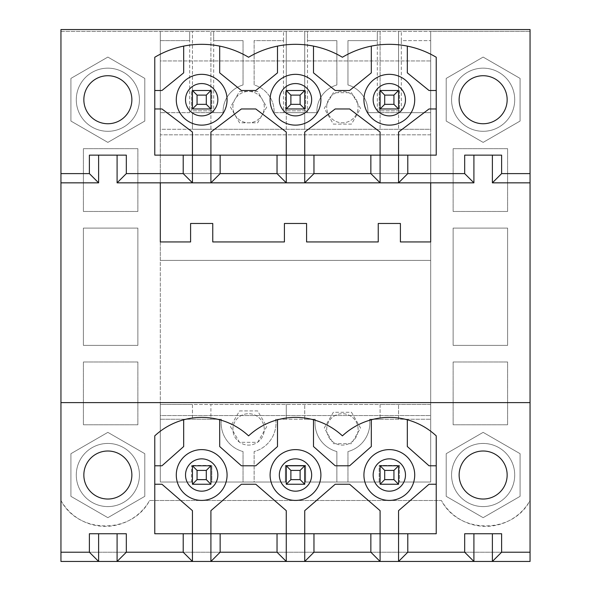 <?xml version="1.0" encoding="UTF-8"?>
<svg xmlns="http://www.w3.org/2000/svg" width="591" height="591" viewBox="0 0 591 591"><rect width="100%" height="100%" fill="white"/><g stroke="black" fill="none" stroke-linecap="round" stroke-linejoin="round"><path stroke-width="0.44" stroke-dasharray="2.96 2.22" d="M206.296 104.348L210.913 108.966L210.913 90.497L192.444 90.497L192.444 108.966L210.913 108.966L192.444 108.966L192.444 90.497L210.913 90.497L206.296 95.114L206.296 104.348L197.062 104.348L197.062 95.114L206.296 95.114M197.062 104.348L192.444 108.966L192.444 31.397L192.444 90.497L197.062 95.114M206.296 479.633L197.062 479.633L197.062 470.399L206.296 470.399L206.296 479.633L210.913 484.251L210.913 465.782L192.444 465.782L192.444 484.251L210.913 484.251L210.913 482.034L286.266 482.034L286.266 484.251L304.734 484.251L304.734 465.782L286.266 465.782L286.266 484.251L304.734 484.251L304.734 482.034L380.087 482.034L380.087 484.251L398.556 484.251L398.556 465.782L380.087 465.782L380.087 484.251L398.556 484.251L393.938 479.633L384.704 479.633L384.704 470.399L393.938 470.399L393.938 479.633M197.062 479.633L192.444 484.251L210.913 484.251L192.444 484.251L192.444 465.782L192.444 484.251M197.062 470.399L192.444 465.782L210.913 465.782L206.296 470.399M393.938 104.348L398.556 108.966L398.556 90.497L380.087 90.497L380.087 108.966L398.556 108.966L380.087 108.966L380.087 90.497L398.556 90.497L393.938 95.114L393.938 104.348L384.704 104.348L384.704 95.114L393.938 95.114M384.704 104.348L380.087 108.966L380.087 112.659L380.087 31.397L377.317 31.397L377.317 40.631L347.951 40.631L347.951 84.956A27.629 27.629 0 0 1 367.898 112.659L398.556 112.659L398.556 31.397L398.556 112.659L430.691 112.659L430.691 31.397L530.053 31.397L530.053 500.503A50.922 50.922 0 0 1 441.403 500.503L149.597 500.503A50.922 50.922 0 0 1 60.947 500.503L60.947 561.45L530.053 561.45L530.053 552.216L60.947 552.216L530.053 552.216L530.053 500.503C512.641 534.353 458.815 534.353 441.403 500.503L149.597 500.503C132.185 534.353 78.359 534.353 60.947 500.503L60.947 31.397L160.309 31.397L160.309 482.034L192.444 482.034L160.309 482.034L160.309 419.241L221.396 419.241A29.55 29.55 0 0 0 243.049 451.561L243.049 482.034L210.913 482.034L210.913 465.782L192.444 465.782M384.704 95.114L380.087 90.497L398.556 90.497M384.704 470.399L380.087 465.782L398.556 465.782L398.556 484.251L398.556 482.034L430.691 482.034L430.691 31.397L430.691 482.034L398.556 482.034L398.556 465.782L380.087 465.782L380.087 482.034L347.951 482.034L347.951 451.561A29.55 29.55 0 0 0 369.604 419.241L380.087 419.241L380.087 404.466L430.691 404.466L430.691 260.409L160.309 260.409L160.309 404.466L430.691 404.466L430.691 482.034L399.479 482.034L430.691 482.034L430.691 415.547L160.309 415.547L160.309 134.822L430.691 134.822L430.691 60.947L160.309 60.947L160.309 134.822L430.691 134.822L430.691 415.547L160.309 415.547L160.309 482.034L160.309 31.397L304.734 31.397L304.734 112.659L316.924 112.659A27.629 27.629 0 0 1 336.87 84.956L336.87 40.631L307.505 40.631L307.505 31.397L377.317 31.397L377.317 40.631L347.951 40.631L347.951 84.956A27.629 27.629 0 0 1 367.898 112.659L377.317 112.659L377.317 40.631M393.938 470.399L398.556 465.782M384.704 479.633L380.087 484.251L380.087 465.782M300.117 104.348L304.734 108.966L304.734 90.497L286.266 90.497L286.266 108.966L304.734 108.966L286.266 108.966L286.266 112.659L286.266 31.397L286.266 90.497L304.734 90.497L300.117 95.114L300.117 104.348L290.883 104.348L290.883 95.114L300.117 95.114M290.883 104.348L286.266 108.966L286.266 90.497L290.883 95.114M290.883 470.399L300.117 470.399L300.117 479.633L290.883 479.633L290.883 470.399L286.266 465.782L304.734 465.782L300.117 470.399M290.883 479.633L286.266 484.251L286.266 465.782L304.734 465.782L304.734 484.251L286.266 484.251M300.117 479.633L304.734 484.251M304.734 108.966L304.734 31.397L307.505 31.397L307.505 112.659L304.734 112.659L304.734 108.966L286.266 108.966M464.674 155.138L501.611 155.138M464.674 533.747L501.611 533.747M453.127 148.673L453.127 211.467L507.61 211.467L507.61 148.673L453.127 148.673L453.127 211.467L507.61 211.467L507.61 148.673L453.127 148.673M137.873 361.988L83.39 361.988L83.39 424.781L137.873 424.781L137.873 361.988L83.39 361.988L83.39 424.781L137.873 424.781L137.873 361.988M107.858 142.387L70.92 121.059L70.92 78.404L107.858 57.076L144.795 78.404L144.795 121.059L107.858 142.387L70.92 121.059L70.92 78.404L107.858 57.076L144.795 78.404L144.795 121.059L107.858 142.387L70.92 121.059L70.92 78.404L70.92 121.059L107.858 142.387L144.795 121.059L107.858 142.387M107.858 517.672L70.92 496.344L70.92 453.689L107.858 432.361L144.795 453.689L144.795 496.344L107.858 517.672L70.92 496.344L70.92 453.689L107.858 432.361L144.795 453.689L144.795 496.344L107.858 517.672L144.795 496.344L144.795 453.689L107.858 432.361L144.795 453.689L144.795 496.344L107.858 517.672L70.92 496.344L107.858 517.672M137.873 228.089L83.39 228.089L83.39 345.366L137.873 345.366L137.873 228.089L83.39 228.089L83.39 345.366L137.873 345.366L137.873 228.089M137.873 148.673L83.39 148.673L83.39 211.467L137.873 211.467L137.873 148.673L83.39 148.673L83.39 211.467L137.873 211.467L137.873 148.673M453.127 228.089L453.127 345.366L507.61 345.366L507.61 228.089L453.127 228.089L453.127 345.366L507.61 345.366L507.61 228.089L453.127 228.089M520.08 453.689L520.08 496.344L483.142 517.672L446.205 496.344L446.205 453.689L483.142 432.361L520.08 453.689L520.08 496.344L483.142 517.672L446.205 496.344L446.205 453.689L483.142 432.361L520.08 453.689L520.08 496.344L483.142 517.672L446.205 496.344L446.205 453.689L446.205 496.344L483.142 517.672L520.08 496.344L520.08 453.689L483.142 432.361L520.08 453.689M520.08 78.404L520.08 121.059L483.142 142.387L446.205 121.059L446.205 78.404L483.142 57.076L520.08 78.404L520.08 121.059L483.142 142.387L446.205 121.059L446.205 78.404L483.142 57.076L520.08 78.404L520.08 121.059L483.142 142.387L446.205 121.059L446.205 78.404L483.142 57.076L446.205 78.404L446.205 121.059L483.142 142.387L520.08 121.059L520.08 78.404L483.142 57.076L520.08 78.404M453.127 361.988L453.127 424.781L507.61 424.781L507.61 361.988L453.127 361.988L453.127 424.781L507.61 424.781L507.61 361.988L453.127 361.988M192.444 90.497L210.913 90.497L210.913 108.966L192.444 108.966M380.087 155.138L380.087 132.052L349.613 108.966L335.208 108.966L304.734 132.052L304.734 155.138L436.232 155.138L436.232 57.253A91.575 91.575 0 0 0 342.411 57.253A91.575 91.575 0 0 0 248.589 57.253A91.575 91.575 0 0 0 154.768 57.253L154.768 155.138L286.266 155.138L286.266 132.052L255.792 108.966L241.387 108.966L210.913 132.052L210.913 155.138M430.691 182.841L160.309 182.841L160.309 173.606L430.691 173.606L430.691 182.841M304.734 155.138L286.266 155.138M398.556 155.138L398.556 132.052L429.029 108.966L436.232 108.966M295.5 125.122A25.391 25.391 0 0 0 320.891 99.731A25.391 25.391 0 0 0 295.5 74.34A25.391 25.391 0 0 0 270.102 99.731A25.391 25.391 0 0 0 295.5 125.122M201.679 125.122A25.391 25.391 0 0 0 227.077 99.731A25.391 25.391 0 0 0 201.679 74.34A25.391 25.391 0 0 0 176.288 99.731A25.391 25.391 0 0 0 201.679 125.122M389.321 125.122A25.391 25.391 0 0 0 414.712 99.731A25.391 25.391 0 0 0 389.321 74.34A25.391 25.391 0 0 0 363.923 99.731A25.391 25.391 0 0 0 389.321 125.122M154.768 108.966L161.971 108.966L192.444 132.052L192.444 155.138M436.232 90.497L429.029 90.497L407.325 72.856L407.325 46.113M371.311 46.113L371.311 72.856L349.613 90.497L335.208 90.497L313.503 72.856L313.503 46.113M398.556 484.251L380.087 484.251M277.497 446.537L255.792 465.782L241.387 465.782L219.689 446.537L219.689 419.795A68.807 68.807 0 0 0 154.768 435.863L154.768 484.251L161.971 484.251L192.444 510.661L192.444 533.747L304.734 533.747L304.734 510.661L335.208 484.251L349.613 484.251L380.087 510.661L380.087 533.747L436.232 533.747L436.232 435.863A68.807 68.807 0 0 0 371.311 419.795L371.311 446.537L349.613 465.782L335.208 465.782L313.503 446.537L313.503 419.795A68.807 68.807 0 0 1 342.411 435.863A68.807 68.807 0 0 1 371.311 419.795M363.923 475.016A25.391 25.391 0 0 0 389.321 500.407A25.391 25.391 0 0 0 414.712 475.016A25.391 25.391 0 0 0 389.321 449.618A25.391 25.391 0 0 0 363.923 475.016M436.232 465.782L429.029 465.782L407.325 446.537L407.325 419.795M398.556 533.747L398.556 510.661L429.029 484.251L436.232 484.251M239.525 91.42L257.654 91.42L266.718 107.119L257.654 122.817L239.525 122.817L230.46 107.119L239.525 91.42L257.654 91.42L266.718 107.119L257.654 122.817L239.525 122.817L230.46 107.119L239.525 91.42M239.525 410.93L257.654 410.93L266.718 426.628L257.654 442.327L239.525 442.327L230.46 426.628L239.525 410.93L257.654 410.93L266.718 426.628L257.654 442.327L239.525 442.327L230.46 426.628L239.525 410.93M401.326 40.631L401.326 31.397L401.326 40.631L430.691 40.631L401.326 40.631L401.326 112.659L430.691 112.659L430.691 129.281L160.309 129.281L160.309 173.606L430.691 173.606L430.691 129.281L210.913 129.281L210.913 108.966M189.674 112.659L160.309 112.659L189.674 112.659L189.674 31.397L189.674 40.631L160.309 40.631L160.309 129.281L192.444 129.281L192.444 112.659L192.444 129.281L210.913 129.281L210.913 112.659L223.102 112.659A27.629 27.629 0 0 1 243.049 84.956L243.049 40.631L213.683 40.631L213.683 31.397L213.683 112.659L192.444 112.659L210.913 112.659L210.913 31.397L210.913 90.497M304.734 465.782L304.734 482.034L336.87 482.034L336.87 451.561A29.55 29.55 0 0 1 315.262 419.241L275.738 419.241A29.55 29.55 0 0 1 254.13 451.561L254.13 482.034L243.049 482.034L243.049 451.561A29.55 29.55 0 0 1 221.396 419.241L210.913 419.241L210.913 404.466L192.444 404.466L192.444 419.241L192.444 404.466L160.309 404.466L160.309 419.241L210.913 419.241L210.913 404.466L380.087 404.466L380.087 419.241L430.691 419.241L369.604 419.241A29.55 29.55 0 0 1 347.951 451.561L347.951 482.034L336.87 482.034L336.87 451.561A29.55 29.55 0 0 1 315.262 419.241L304.734 419.241L304.734 404.466L304.734 419.241L286.266 419.241L286.266 404.466L286.266 419.241L275.738 419.241A29.55 29.55 0 0 1 254.13 451.561L254.13 482.034L286.266 482.034L286.266 465.782M190.597 223.472L212.76 223.472L212.76 241.941L284.419 241.941L284.419 223.472L306.581 223.472L306.581 241.941L378.24 241.941L378.24 223.472L400.403 223.472L400.403 241.941L430.691 241.941L430.691 260.409L160.309 260.409L160.309 241.941L190.597 241.941L190.597 223.472M530.053 31.397L60.947 31.397L60.947 29.55L530.053 29.55L530.053 31.397M380.087 90.497L380.087 31.397L430.691 31.397L430.691 60.947L160.309 60.947L160.309 31.397L160.309 40.631L189.674 40.631M213.683 112.659L223.102 112.659A27.629 27.629 0 0 1 243.049 84.956L243.049 40.631L213.683 40.631M219.689 72.856L219.689 46.113M277.497 72.856L255.792 90.497L241.387 90.497L219.682 72.856M183.675 46.113L183.675 72.856L161.971 90.497L154.768 90.497M210.913 465.782L210.913 484.251M154.768 484.251L154.768 533.747L192.444 533.747M176.288 475.016A25.391 25.391 0 0 0 201.679 500.407A25.391 25.391 0 0 0 227.077 475.016A25.391 25.391 0 0 0 201.679 449.618A25.391 25.391 0 0 0 176.288 475.016M320.891 475.016A25.391 25.391 0 0 0 295.5 449.618A25.391 25.391 0 0 0 270.102 475.016A25.391 25.391 0 0 0 295.5 500.407A25.391 25.391 0 0 0 320.891 475.016M277.489 446.537L277.489 419.795A68.807 68.807 0 0 1 313.503 419.795M210.913 533.747L210.913 510.661L241.387 484.251L255.792 484.251L286.266 510.661L286.266 533.747M183.675 419.795L183.675 446.537L161.971 465.782L154.768 465.782M277.489 419.795A68.807 68.807 0 0 0 248.589 435.863A68.807 68.807 0 0 0 219.689 419.795M304.734 533.747L380.087 533.747M107.858 451.007A24.009 24.009 0 0 1 128.653 487.021A24.009 24.009 0 0 1 87.062 487.021A24.009 24.009 0 0 1 107.858 451.007M351.475 92.713L360.54 108.412L351.475 124.11L333.346 124.11L324.282 108.412L333.346 92.713L351.475 92.713L360.54 108.412L351.475 124.11L333.346 124.11L324.282 108.412L333.346 92.713L351.475 92.713M283.495 40.631L283.495 31.397L283.495 40.631L254.13 40.631L254.13 84.956A27.629 27.629 0 0 1 274.076 112.659L304.734 112.659L304.734 129.281L304.734 112.659L283.495 112.659L283.495 40.631L254.13 40.631L254.13 84.956A27.629 27.629 0 0 1 274.076 112.659L283.495 112.659M401.326 112.659L398.556 112.659L398.556 129.281L398.556 112.659L380.087 112.659L380.087 129.281L380.087 112.659L377.317 112.659M307.505 112.659L316.924 112.659A27.629 27.629 0 0 1 336.87 84.956L336.87 40.631L307.505 40.631M89.389 155.138L126.326 155.138M530.053 402.619L60.947 402.619M483.142 451.007A24.009 24.009 0 0 1 503.938 487.021A24.009 24.009 0 0 1 462.347 487.021A24.009 24.009 0 0 1 483.142 451.007M380.087 108.966L398.556 108.966M398.556 419.241L398.556 404.466L398.556 419.241M277.489 72.856L277.489 46.113M351.475 412.267L360.54 427.965L351.475 443.664L333.346 443.664L324.282 427.965L333.346 412.267L351.475 412.267L360.54 427.965L351.475 443.664L333.346 443.664L324.282 427.965L333.346 412.267L351.475 412.267M304.734 90.497L286.266 90.497M286.266 129.281L286.266 112.659L286.266 129.281M107.858 75.722A24.009 24.009 0 0 1 128.653 111.736A24.009 24.009 0 0 1 87.062 111.736A24.009 24.009 0 0 1 107.858 75.722M483.142 75.722A24.009 24.009 0 0 1 503.938 111.736A24.009 24.009 0 0 1 462.347 111.736A24.009 24.009 0 0 1 483.142 75.722A24.009 24.009 0 0 1 503.938 111.736A24.009 24.009 0 0 1 462.347 111.736A24.009 24.009 0 0 0 503.938 111.736A24.009 24.009 0 0 0 483.142 75.722A24.009 24.009 0 0 0 462.347 111.736M89.389 533.747L126.326 533.747M70.92 453.689L70.92 496.344L70.92 453.689L107.858 432.361L70.92 453.689M128.653 487.021A24.009 24.009 0 0 0 107.858 451.007A24.009 24.009 0 0 0 87.062 487.021A24.009 24.009 0 0 0 128.653 487.021M483.142 499.026A24.009 24.009 0 0 0 503.938 463.012A24.009 24.009 0 0 0 462.347 463.012A24.009 24.009 0 0 0 483.142 499.026A24.009 24.009 0 0 1 462.347 463.012A24.009 24.009 0 0 1 503.938 463.012A24.009 24.009 0 0 1 483.142 499.026M446.205 453.689L483.142 432.361L446.205 453.689M107.858 123.741A24.009 24.009 0 0 0 128.653 87.727A24.009 24.009 0 0 0 87.062 87.727A24.009 24.009 0 0 0 107.858 123.741A24.009 24.009 0 0 1 87.062 87.727A24.009 24.009 0 0 1 128.653 87.727A24.009 24.009 0 0 1 107.858 123.741M144.795 78.404L144.795 121.059L144.795 78.404L107.858 57.076L144.795 78.404M70.92 78.404L107.858 57.076L70.92 78.404M232.891 107.119A15.698 15.698 0 0 1 256.435 93.526A15.698 15.698 0 0 1 256.435 120.712A15.698 15.698 0 0 1 232.891 107.119A15.698 15.698 0 0 1 256.435 93.526A15.698 15.698 0 0 1 256.435 120.712A15.698 15.698 0 0 1 232.891 107.119M232.891 429.398A15.698 15.698 0 0 1 256.435 415.805A15.698 15.698 0 0 1 256.435 442.991A15.698 15.698 0 0 1 232.891 429.398A15.698 15.698 0 0 1 256.435 415.805A15.698 15.698 0 0 1 256.435 442.991A15.698 15.698 0 0 1 232.891 429.398M211.837 465.413L211.837 482.034L285.342 482.034L211.837 482.034L211.837 465.413L191.521 465.413L211.837 465.413M285.342 482.034L285.342 465.413L305.658 465.413L305.658 482.034L379.163 482.034L305.658 482.034L305.658 465.413L285.342 465.413L285.342 482.034M379.163 482.034L379.163 465.413L399.479 465.413L399.479 482.034L399.479 465.413L379.163 465.413L379.163 482.034M160.309 31.397L430.691 31.397L160.309 31.397M191.521 482.034L160.309 482.034L191.521 482.034L191.521 465.413L191.521 482.034M326.712 107.119A15.698 15.698 0 0 1 350.256 93.526A15.698 15.698 0 0 1 350.256 120.712A15.698 15.698 0 0 1 326.712 107.119A15.698 15.698 0 0 1 350.256 93.526A15.698 15.698 0 0 1 350.256 120.712A15.698 15.698 0 0 1 326.712 107.119M326.712 429.398A15.698 15.698 0 0 1 350.256 415.805A15.698 15.698 0 0 1 350.256 442.991A15.698 15.698 0 0 1 326.712 429.398A15.698 15.698 0 0 1 350.256 415.805A15.698 15.698 0 0 1 350.256 442.991A15.698 15.698 0 0 1 326.712 429.398M399.479 90.497L399.479 110.812L379.163 110.812L379.163 90.497L399.479 90.497L379.163 90.497L379.163 110.812L399.479 110.812L399.479 90.497M305.658 90.497L305.658 110.812L285.342 110.812L285.342 90.497L305.658 90.497L285.342 90.497L285.342 110.812L305.658 110.812L305.658 90.497M211.837 90.497L211.837 110.812L191.521 110.812L191.521 90.497L211.837 90.497L191.521 90.497L191.521 110.812L211.837 110.812L211.837 90.497M135.199 490.803A31.574 31.574 0 0 0 107.858 443.442A31.574 31.574 0 0 0 80.516 490.803A31.574 31.574 0 0 0 135.199 490.803A31.574 31.574 0 0 0 107.858 443.442A31.574 31.574 0 0 0 80.516 490.803A31.574 31.574 0 0 0 135.199 490.803M483.142 506.59A31.574 31.574 0 0 1 455.801 459.229A31.574 31.574 0 0 1 510.484 459.229A31.574 31.574 0 0 1 483.142 506.59A31.574 31.574 0 0 1 455.801 459.229A31.574 31.574 0 0 1 510.484 459.229A31.574 31.574 0 0 1 483.142 506.59M455.801 115.518A31.574 31.574 0 0 1 483.142 68.157A31.574 31.574 0 0 1 510.484 115.518A31.574 31.574 0 0 1 455.801 115.518A31.574 31.574 0 0 1 483.142 68.157A31.574 31.574 0 0 1 510.484 115.518A31.574 31.574 0 0 1 455.801 115.518M107.858 131.305A31.574 31.574 0 0 1 80.516 83.944A31.574 31.574 0 0 1 135.199 83.944A31.574 31.574 0 0 1 107.858 131.305A31.574 31.574 0 0 1 80.516 83.944A31.574 31.574 0 0 1 135.199 83.944A31.574 31.574 0 0 1 107.858 131.305"/><path stroke-width="0.89" d="M206.296 95.114L210.913 90.497L210.913 108.966L192.444 108.966L197.062 104.348L206.296 104.348L206.296 95.114L197.062 95.114L197.062 104.348M192.444 108.966L192.444 90.497L197.062 95.114M192.444 90.497L210.913 90.497M206.296 104.348L210.913 108.966M206.296 470.399L210.913 465.782L210.913 484.251L192.444 484.251L197.062 479.633L206.296 479.633L206.296 470.399L197.062 470.399L197.062 479.633M192.444 484.251L192.444 465.782L197.062 470.399M192.444 465.782L210.913 465.782M206.296 479.633L210.913 484.251M393.938 95.114L398.556 90.497L398.556 108.966L380.087 108.966L384.704 104.348L393.938 104.348L393.938 95.114L384.704 95.114L384.704 104.348M380.087 108.966L380.087 90.497L384.704 95.114M380.087 90.497L398.556 90.497M393.938 104.348L398.556 108.966M393.938 479.633L398.556 484.251L380.087 484.251L380.087 465.782L384.704 470.399L384.704 479.633L393.938 479.633L393.938 470.399L384.704 470.399M380.087 465.782L398.556 465.782L393.938 470.399M398.556 465.782L398.556 484.251M384.704 479.633L380.087 484.251M300.117 95.114L304.734 90.497L304.734 108.966L286.266 108.966L290.883 104.348L300.117 104.348L300.117 95.114L290.883 95.114L290.883 104.348M286.266 108.966L286.266 90.497L290.883 95.114M286.266 90.497L304.734 90.497M300.117 104.348L304.734 108.966M300.117 470.399L304.734 465.782L304.734 484.251L286.266 484.251L290.883 479.633L300.117 479.633L300.117 470.399L290.883 470.399L290.883 479.633M286.266 484.251L286.266 465.782L290.883 470.399M286.266 465.782L304.734 465.782M300.117 479.633L304.734 484.251M313.969 155.138L304.734 155.138L304.734 182.841L313.969 173.606L313.969 155.138L407.79 155.138L407.79 173.606L464.674 173.606L464.674 155.138L501.611 155.138L501.611 173.606L492.377 182.841L530.053 182.841L530.053 29.55L60.947 29.55L60.947 173.606L89.389 173.606L89.389 155.138L126.326 155.138L126.326 173.606L183.21 173.606L183.21 155.138L192.444 155.138L192.444 182.841L183.21 173.606M501.611 173.606L530.053 173.606M492.377 155.138L492.377 182.841M407.79 155.138L436.232 155.138L436.232 57.253A91.575 91.575 0 0 0 342.411 57.253A91.575 91.575 0 0 0 248.589 57.253A91.575 91.575 0 0 0 154.768 57.253L154.768 155.138L183.21 155.138M107.858 123.741A24.009 24.009 0 0 0 131.867 99.731A24.009 24.009 0 0 0 107.858 75.722A24.009 24.009 0 0 0 83.848 99.731A24.009 24.009 0 0 0 107.858 123.741M483.142 123.741A24.009 24.009 0 0 0 507.152 99.731A24.009 24.009 0 0 0 483.142 75.722A24.009 24.009 0 0 0 459.133 99.731A24.009 24.009 0 0 0 483.142 123.741M473.908 533.747L473.908 561.45L464.674 552.216L464.674 533.747L501.611 533.747L501.611 552.216L492.377 561.45L530.053 561.45L530.053 402.619L60.947 402.619L60.947 173.606M407.79 552.216L398.556 561.45L380.087 561.45L380.087 510.661L349.613 484.251L335.208 484.251L304.734 510.661L304.734 533.747L407.79 533.747L407.79 552.216L464.674 552.216M492.377 533.747L492.377 561.45L398.556 561.45L398.556 510.661L429.029 484.251L436.232 484.251M370.853 533.747L370.853 552.216L380.087 561.45L60.947 561.45L60.947 402.619M501.611 552.216L530.053 552.216M60.947 552.216L89.389 552.216L89.389 533.747L126.326 533.747L126.326 552.216L183.21 552.216L183.21 533.747L192.444 533.747L192.444 561.45L183.21 552.216M407.79 533.747L436.232 533.747L436.232 435.863A68.807 68.807 0 0 0 342.411 435.863A68.807 68.807 0 0 0 248.589 435.863A68.807 68.807 0 0 0 154.768 435.863L154.768 533.747L183.21 533.747M131.867 475.016A24.009 24.009 0 0 0 107.858 451.007A24.009 24.009 0 0 0 83.848 475.016A24.009 24.009 0 0 0 107.858 499.026A24.009 24.009 0 0 0 131.867 475.016M507.152 475.016A24.009 24.009 0 0 0 483.142 451.007A24.009 24.009 0 0 0 459.133 475.016A24.009 24.009 0 0 0 483.142 499.026A24.009 24.009 0 0 0 507.152 475.016M473.908 155.138L473.908 182.841L464.674 173.606M98.623 155.138L98.623 182.841L89.389 173.606M98.623 182.841L60.947 182.841M154.768 108.966L161.971 108.966L192.444 132.052L192.444 155.138L210.913 155.138L210.913 182.841L286.266 182.841L277.031 173.606L220.148 173.606L210.913 182.841L117.092 182.841L126.326 173.606M98.623 533.747L98.623 561.45L89.389 552.216M277.031 552.216L286.266 561.45L286.266 510.661L255.792 484.251L241.387 484.251L210.913 510.661L210.913 561.45L220.148 552.216L277.031 552.216L277.031 533.747L220.148 533.747L220.148 552.216M313.969 173.606L370.853 173.606L380.087 182.841L473.908 182.841M277.031 155.138L210.913 155.138L210.913 132.052L241.387 108.966L255.792 108.966L286.266 132.052L286.266 182.841L380.087 182.841L380.087 132.052L349.613 108.966L335.208 108.966L304.734 132.052L304.734 155.138L277.031 155.138L277.031 173.606M370.853 155.138L370.853 173.606M407.79 173.606L398.556 182.841L398.556 132.052L429.029 108.966L436.232 108.966M220.148 155.138L220.148 173.606M183.675 46.113L183.675 72.856L161.971 90.497L154.768 90.497M436.232 90.497L429.029 90.497L407.325 72.856L407.325 46.113M371.311 46.113L371.311 72.856L349.613 90.497L335.208 90.497L313.503 72.856L313.503 46.113M277.489 72.856L277.489 46.113M219.682 72.856L241.387 90.497L255.792 90.497L277.497 72.856M219.689 72.856L219.689 46.113M363.923 475.016A25.391 25.391 0 0 1 402.02 453.024A25.391 25.391 0 0 1 402.02 497.009A25.391 25.391 0 0 1 363.923 475.016M436.232 465.782L429.029 465.782L407.325 446.537L407.325 419.795M371.311 419.795L371.311 446.537L349.613 465.782L335.208 465.782L313.503 446.537L313.503 419.795M160.309 182.841L160.309 241.941L190.597 241.941L190.597 223.472L212.76 223.472L212.76 241.941L284.419 241.941L284.419 223.472L306.581 223.472L306.581 241.941L378.24 241.941L378.24 223.472L400.403 223.472L400.403 241.941L430.691 241.941L430.691 182.841M201.679 74.34A25.391 25.391 0 0 1 223.671 112.43A25.391 25.391 0 0 1 179.686 112.43A25.391 25.391 0 0 1 201.679 74.34M154.768 484.251L161.971 484.251L192.444 510.661L192.444 533.747L220.148 533.747M176.288 475.016A25.391 25.391 0 0 1 214.378 453.024A25.391 25.391 0 0 1 214.378 497.009A25.391 25.391 0 0 1 176.288 475.016M183.675 419.795L183.675 446.537L161.971 465.782L154.768 465.782M277.489 446.537L277.489 419.795M219.689 419.795L219.689 446.537L241.387 465.782L255.792 465.782L277.497 446.537M313.969 533.747L313.969 552.216L304.734 561.45L304.734 533.747L277.031 533.747M313.969 552.216L370.853 552.216M530.053 402.619L530.053 182.841M117.092 155.138L117.092 182.841M126.326 552.216L117.092 561.45L117.092 533.747M389.321 74.34A25.391 25.391 0 0 1 411.314 112.43A25.391 25.391 0 0 1 367.329 112.43A25.391 25.391 0 0 1 389.321 74.34A25.391 25.391 0 0 1 411.314 112.43A25.391 25.391 0 0 1 367.329 112.43A25.391 25.391 0 0 1 389.321 74.34M295.5 74.34A25.391 25.391 0 0 1 317.493 112.43A25.391 25.391 0 0 1 273.507 112.43A25.391 25.391 0 0 1 295.5 74.34A25.391 25.391 0 0 1 317.493 112.43A25.391 25.391 0 0 1 273.507 112.43A25.391 25.391 0 0 1 295.5 74.34M270.102 475.016A25.391 25.391 0 0 1 308.199 453.024A25.391 25.391 0 0 1 308.199 497.009A25.391 25.391 0 0 1 270.102 475.016A25.391 25.391 0 0 1 308.199 453.024A25.391 25.391 0 0 1 308.199 497.009A25.391 25.391 0 0 1 270.102 475.016M128.653 487.021A24.009 24.009 0 0 1 87.062 487.021A24.009 24.009 0 0 1 107.858 451.007A24.009 24.009 0 0 1 128.653 487.021M462.347 111.736A24.009 24.009 0 0 1 483.142 75.722M201.679 83.567A16.156 16.156 0 0 1 215.671 107.813A16.156 16.156 0 0 1 187.687 107.813A16.156 16.156 0 0 1 201.679 83.567M389.321 83.567A16.156 16.156 0 0 1 403.313 107.813A16.156 16.156 0 0 1 375.329 107.813A16.156 16.156 0 0 1 389.321 83.567M373.157 475.016A16.156 16.156 0 0 1 397.403 461.024A16.156 16.156 0 0 1 397.403 489.008A16.156 16.156 0 0 1 373.157 475.016M185.522 475.016A16.156 16.156 0 0 1 209.761 461.024A16.156 16.156 0 0 1 209.761 489.008A16.156 16.156 0 0 1 185.522 475.016M295.5 83.567A16.156 16.156 0 0 1 309.492 107.813A16.156 16.156 0 0 1 281.508 107.813A16.156 16.156 0 0 1 295.5 83.567M279.336 475.016A16.156 16.156 0 0 1 303.582 461.024A16.156 16.156 0 0 1 303.582 489.008A16.156 16.156 0 0 1 279.336 475.016"/></g></svg>
